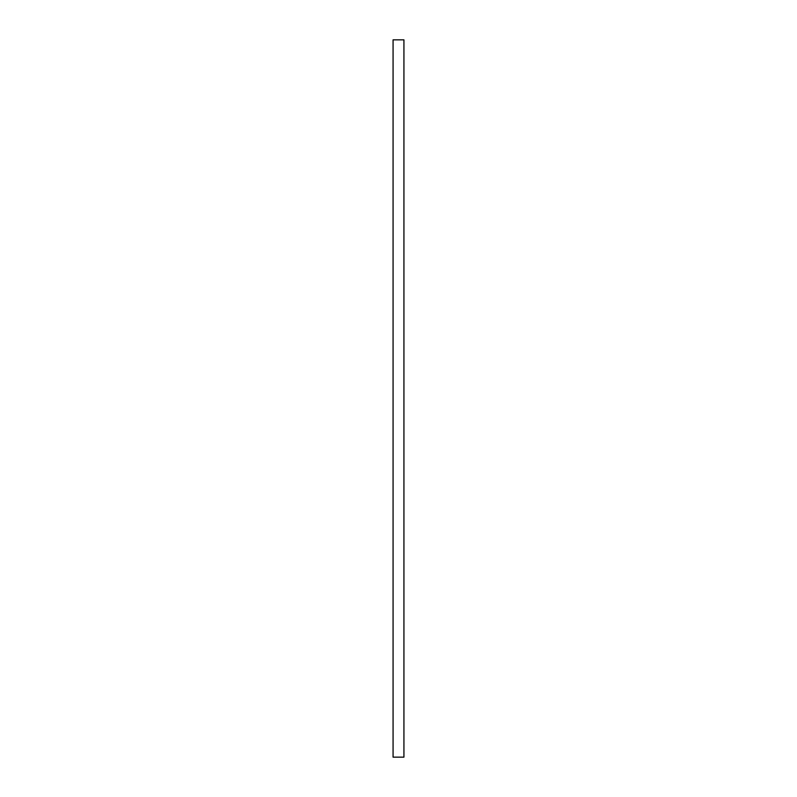 <?xml version="1.0" encoding="UTF-8"?>
<svg xmlns="http://www.w3.org/2000/svg" width="797" height="797" viewBox="0 0 797 797"><rect width="100%" height="100%" fill="white"/><g stroke="black" fill="none" stroke-linecap="round" stroke-linejoin="round"><path stroke-width="1.2" d="M403.93 757.15L403.93 39.85L393.07 39.85L393.07 757.15L403.93 757.15"/></g></svg>
